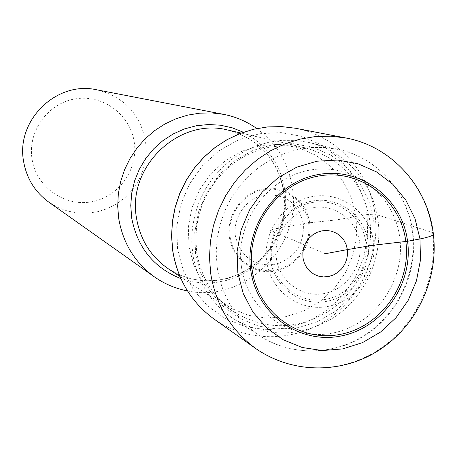 <?xml version="1.0" encoding="UTF-8"?>
<svg xmlns="http://www.w3.org/2000/svg" width="457" height="457" viewBox="0 0 457 457"><rect width="100%" height="100%" fill="white"/><g stroke="black" fill="none" stroke-linecap="round" stroke-linejoin="round"><path stroke-width="0.34" stroke-dasharray="2.29 1.71" d="M189.044 246.98L194.031 265.791L203.005 282.803L215.487 297.159L230.814 308.155L248.191 315.256L266.739 318.146L285.528 316.707L303.631 311.046L320.168 301.46L334.341 288.441L345.475 272.629L353.033 254.795L356.649 235.801L356.14 216.567L351.519 198.024L342.99 181.086L330.948 166.594L315.97 155.283L298.769 147.748L280.21 144.389L261.204 145.423L242.736 150.816L225.752 160.327L211.14 173.477L199.663 189.609L191.923 207.878L188.324 227.34L189.044 246.98M230.162 237.126C233.156 258.771 254.406 274.12 275.274 270.036C296.193 266.277 311.731 244.244 308.606 222.873C305.796 201.446 284.894 185.782 263.838 189.649C242.736 193.191 226.849 215.538 230.162 237.126M433.185 232.739L374.991 214.156L367.142 214.562L336.341 219.926L308.606 222.873L303.357 223.804C304.145 245.055 294.519 258.679 274.474 264.66C253.709 266.282 240.696 256.777 235.429 236.149C232.573 217.469 246.306 198.132 264.569 195.053C285.385 193.677 298.312 203.256 303.357 223.804L269.533 229.951L325.247 253.726M378.042 220.411C382.92 257.074 365.686 295.81 335.192 316.672C301.089 337.712 267.042 338.329 233.053 318.518C210.848 303.288 197.424 281.883 192.768 254.315L191.712 240.81L192.506 227.215L195.139 213.796L199.572 200.829L205.707 188.575L213.419 177.282L222.553 167.171L232.927 158.448L244.329 151.278L256.526 145.806L269.27 142.127L282.312 140.31L295.388 140.385L308.247 142.333C344.789 150.284 373.352 182.697 378.042 220.411M187.49 290.903C244.872 303.637 302.494 246.403 292.366 187.821C288.498 163.035 276.639 143.275 256.783 128.537M96.735 89.806C123.75 96.587 140.019 113.662 145.543 141.024L146.234 151.37L145.217 161.698L142.521 171.729L138.214 181.183L132.421 189.809L125.304 197.355L117.043 203.622L107.881 208.432L98.055 211.648L87.841 213.179L77.524 212.968L67.385 211.02L57.719 207.381L48.79 202.143M134.215 142.001C138.545 169.336 118.631 197.247 91.423 201.817C64.288 206.793 36.303 186.936 32.07 159.179C27.426 131.49 47.911 103.071 75.422 98.861C102.876 94.239 130.291 114.598 134.215 142.001M256.04 348.754C292.16 374.249 342.356 373.975 379.67 349.085C416.995 324.173 438.36 277.102 432.602 232.522C427.049 186.05 391.295 146.326 345.983 138.008M295.645 128.274C336.98 135.855 369.776 171.941 374.991 214.156C380.395 254.658 360.99 297.387 326.961 319.889C292.931 342.373 247.134 342.407 214.184 319.146M367.142 214.562L367.702 236.36L363.601 257.874L355.038 278.079L342.436 295.993L326.389 310.754L307.658 321.631L287.145 328.075L265.843 329.737L244.798 326.498L225.067 318.472L207.649 306.024L193.454 289.744L183.234 270.435L177.55 249.076L176.716 226.752L180.801 204.633L189.592 183.874L202.645 165.548L219.257 150.616L238.565 139.831L259.547 133.735L281.124 132.599L302.186 136.437L321.682 145.023L338.654 157.876L352.284 174.334L361.927 193.545L367.142 214.562M309.629 222.759C306.756 200.84 285.374 184.811 263.826 188.764C242.233 192.386 225.975 215.258 229.368 237.349C232.436 259.496 254.178 275.194 275.525 271.012C296.93 267.162 312.822 244.621 309.629 222.759M276.462 258.868C279.758 281.883 302.306 297.993 324.407 293.491C346.549 289.321 363.007 265.814 359.768 243.073L359.722 242.736C356.637 219.971 334.473 203.496 312.165 207.752C289.807 211.677 272.966 235.544 276.411 258.531L276.462 258.868M271.818 260.256C275.554 286.253 301.037 304.413 325.967 299.312C350.953 294.588 369.496 268.076 365.863 242.421L365.806 242.039C362.338 216.35 337.352 197.727 312.154 202.52C286.899 206.93 267.853 233.904 271.761 259.873L271.818 260.256M270.653 260.456L270.624 260.25C266.677 233.276 286.59 205.364 312.817 200.96C338.991 196.156 364.783 215.687 368.171 242.37L368.193 242.576C371.861 269.207 352.484 296.633 326.538 301.38C300.655 306.521 274.326 287.482 270.653 260.456M266.745 261.655C270.778 291.263 299.626 312.08 327.955 306.43C356.34 301.214 377.522 271.218 373.529 242.073L373.5 241.85C369.81 212.654 341.608 191.243 312.931 196.487C284.208 201.297 262.375 231.882 266.711 261.427L266.745 261.655M241.467 266.911C234.721 222.925 267.254 177.167 310.023 170.09C352.707 162.355 394.397 194.322 399.755 237.526C405.736 280.627 374.626 325.076 332.61 333.056C290.692 341.676 247.58 311.017 241.467 266.911M217.298 268.053C222.165 297.17 236.275 319.746 259.639 335.769C291.595 356.82 335.01 355.632 367.114 333.581C399.207 311.491 417.395 270.607 412.345 231.928C407.495 192.146 377.539 157.951 339.094 149.588L325.561 147.542L311.8 147.48L298.061 149.41L284.637 153.312L271.784 159.11L259.759 166.696L248.819 175.928L239.171 186.627L231.025 198.572L224.547 211.528L219.857 225.238L217.058 239.422L216.201 253.789L217.298 268.053M195.567 253.549L194.768 232.322L198.612 211.534L206.872 192.014L219.12 174.774L234.704 160.71L252.818 150.536L272.515 144.749L292.771 143.618L312.559 147.171L330.891 155.18L346.857 167.216L359.699 182.646L368.799 200.692L373.746 220.451L374.3 241.205L370.438 261.461L362.39 280.484L350.536 297.358L335.449 311.274L317.844 321.528L298.57 327.618L278.553 329.211L258.782 326.195L240.245 318.683L223.884 307.007L210.546 291.732L200.937 273.612L195.567 253.549M369.77 220.308C362.841 182.292 341.168 158.088 304.756 147.68L292.731 145.829L280.501 145.743L268.305 147.417L256.383 150.839L244.975 155.94L234.31 162.623L224.604 170.769L216.052 180.207L208.832 190.758L203.091 202.2L198.944 214.316L196.47 226.855L195.722 239.565L196.744 252.43C201.143 278.153 213.733 298.113 234.504 312.297C266.248 330.725 298.033 330.108 329.857 310.452C358.317 290.943 374.386 254.772 369.804 220.542L369.77 220.308M284.071 191.98L284.808 204.439L283.551 216.892L280.324 229.014L275.228 240.485L268.39 250.996L259.987 260.267L250.247 268.053L239.422 274.149L227.797 278.376L215.687 280.615L203.405 280.804L191.289 278.919L179.664 275.005L168.862 269.162L179.55 274.948L191.043 278.827L203.039 280.712L215.236 280.552L227.306 278.342L238.925 274.137L249.785 268.042L259.576 260.216L268.031 250.876L274.92 240.273L280.038 228.7L283.26 216.469L284.488 203.925L283.7 191.403C277.462 159.185 258.959 138.762 228.197 130.131C259.313 138.991 277.93 159.539 284.037 191.774L284.071 191.98M180.903 278.65L191.986 281.718L203.405 283.054L214.921 282.637L226.272 280.484L237.212 276.651L247.505 271.224L256.937 264.329L265.294 256.12L272.401 246.774L278.113 236.492L282.3 225.501L284.877 214.036L285.785 202.342L284.974 190.46C280.501 164.063 266.637 144.658 243.381 132.256M308.247 142.333L339.094 149.588C377.551 157.796 408.398 192.688 412.979 233.641C417.407 271.121 400.241 310.212 369.65 332.285C340.191 353.975 295.49 358.716 259.639 335.769L233.053 318.518M179.927 276.434L234.504 312.297C213.899 298.324 201.337 278.422 196.83 252.578L195.802 239.902L196.533 227.112L199.006 214.476L203.182 202.262L208.969 190.723L216.258 180.098L224.878 170.615L234.647 162.458L245.358 155.791L256.771 150.73L268.659 147.365L280.775 145.732L292.88 145.846L304.756 147.68L241.102 133.09"/><path stroke-width="0.69" d="M250.79 270.464C244.135 226.872 276.371 181.509 318.723 174.471C360.99 166.776 402.269 198.435 407.558 241.267C413.465 283.991 382.623 328.069 341.008 335.992C299.495 344.555 256.823 314.182 250.79 270.464M325.247 253.726L347.394 249.608L346.149 244.632L343.853 240.108L340.619 236.258L336.615 233.276L332.033 231.316L327.109 230.482L322.076 230.814L317.204 232.299L312.731 234.858L308.881 238.371L305.853 242.656L303.796 247.5L302.825 252.658L302.98 257.862L304.253 262.861L306.584 267.391L309.84 271.23L313.873 274.189L318.466 276.114L323.39 276.919L328.406 276.559L333.256 275.057L337.7 272.486L341.516 268.984L344.521 264.723L346.56 259.907L347.531 254.789L347.394 249.608L371.958 245.386L407.558 241.267L419.983 238.948C431.368 236.617 435.767 234.544 433.185 232.739M256.783 128.537C246.803 121.465 235.783 116.741 223.724 114.364L211.797 112.919L199.726 113.17L187.747 115.113L176.088 118.723L164.977 123.933L154.62 130.651L145.235 138.751L136.991 148.079L130.056 158.459L124.572 169.684L120.637 181.543L118.329 193.802L117.689 206.227L118.729 218.566C122.95 243.118 134.838 262.547 154.386 276.845C164.446 283.9 175.482 288.59 187.49 290.903M154.386 276.845L48.79 202.143C35.04 192.083 26.649 178.55 23.621 161.544C15.612 120.448 56.599 80.518 96.735 89.806L223.724 114.364M237.834 272.88L243.221 293.497L252.961 312.12L266.534 327.806L283.209 339.785L302.128 347.486L322.328 350.559L342.79 348.897L362.515 342.613L380.538 332.045L396.002 317.729L408.17 300.375L416.453 280.821L420.463 260.016L419.983 238.948L415.036 218.657L405.827 200.12L392.786 184.268L376.522 171.912L357.82 163.686L337.609 160.047L316.895 161.218L296.736 167.182L278.176 177.664L262.181 192.14L249.602 209.877L241.096 229.957L237.109 251.327L237.834 272.88M345.983 138.008L330.759 136.186L315.33 136.557L299.992 139.122L285.037 143.858L270.755 150.667L257.428 159.436L245.318 169.998L234.67 182.154L225.689 195.67L218.566 210.283L213.425 225.701L210.38 241.622L209.477 257.737L210.734 273.732C216.007 305.516 231.111 330.525 256.04 348.754C297.273 376.894 349.091 371.918 382.995 347.451C418.372 322.516 438.389 277.753 433.436 234.727C428.455 187.536 392.055 146.366 345.983 138.008L295.645 128.274L281.763 126.606L267.705 126.92L253.738 129.228L240.131 133.495L227.146 139.648L215.036 147.565L204.045 157.111L194.385 168.102L186.25 180.321L179.795 193.54L175.157 207.489L172.415 221.902L171.626 236.498L172.797 250.99C177.653 279.798 191.449 302.517 214.184 319.146L256.04 348.754M252.184 270.081C258.085 312.914 299.895 342.693 340.591 334.313C381.384 326.555 411.62 283.346 405.822 241.467C400.629 199.486 360.162 168.473 318.746 176.014C277.245 182.926 245.666 227.369 252.184 270.081M179.927 276.434L168.862 269.162C151.13 257.051 140.362 240.119 136.552 218.366L136.517 218.155C126.835 166.714 179.23 116.878 228.197 130.131L241.102 133.09M243.381 132.256L232.242 127.817L220.508 125.212L208.455 124.51L196.379 125.744L184.571 128.891L173.334 133.878L162.949 140.585L153.666 148.862L145.72 158.493L139.322 169.25L134.621 180.858L131.742 193.031L130.753 205.467L131.707 218.069C137.42 247.603 153.82 267.796 180.903 278.65M214.184 319.146C191.386 302.443 177.567 279.707 172.735 250.944M172.695 250.665L171.552 236.195L172.363 221.639L175.117 207.278L179.761 193.38L186.205 180.218L194.328 168.039L203.965 157.088L214.939 147.565L227.032 139.659L240.011 133.507L253.629 129.24L267.619 126.92L281.712 126.6L295.645 128.274"/></g></svg>
